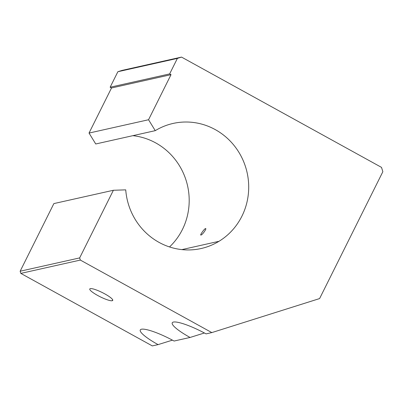 <?xml version="1.0" encoding="UTF-8"?>
<svg xmlns="http://www.w3.org/2000/svg" width="403" height="403" viewBox="0 0 403 403"><rect width="100%" height="100%" fill="white"/><g stroke="black" fill="none" stroke-linecap="round" stroke-linejoin="round"><path stroke-width="0.6" d="M181.874 249.608L219 241.296A64.092 61.452 77.4 0 0 244.158 162.918A64.092 61.452 77.4 0 0 173.124 123.434A64.092 61.452 77.4 0 0 155.251 130.658L95.738 143.977L155.251 130.658L148.546 119.741L89.033 133.061L95.738 143.977L89.033 133.061L148.546 119.741L171.023 74.661L111.51 87.98L89.033 133.061L111.51 87.98L171.023 74.661L169.653 73.905L110.145 87.224L111.51 87.98L110.145 87.224L169.653 73.905L177.38 58.4L181.526 57.09L122.018 70.409L117.872 71.719L177.38 58.4L117.872 71.719L110.145 87.224L117.872 71.719L122.018 70.409L181.526 57.09L381.515 167.381L382.85 171.713L319.599 298.573L211.827 332.591L206.054 333.88A28.84 5.299 -153.5 0 0 173.401 322.073A28.84 5.299 -153.5 0 0 172.247 322.803A28.84 5.299 -153.5 0 0 190.065 337.462L204.402 332.989L190.065 337.462L174.076 341.039A28.84 5.299 -153.5 0 0 141.428 329.231A28.84 5.299 -153.5 0 0 140.274 329.961A28.84 5.299 -153.5 0 0 158.092 344.615L172.429 340.142L158.092 344.615L152.319 345.91L158.092 344.615A28.84 5.299 26.5 0 1 141.428 329.231A28.84 5.299 26.5 0 1 174.076 341.039L190.065 337.462A28.84 5.299 26.5 0 1 173.401 322.073A28.84 5.299 26.5 0 1 206.054 333.88L211.827 332.591L80.328 260.071L20.815 273.39L152.319 345.91L20.815 273.39L80.328 260.071L79.658 257.905L20.15 271.224L20.815 273.39L20.15 271.224L79.658 257.905L113.384 190.266L53.871 203.586L20.15 271.224L53.871 203.586L113.384 190.266L125.731 189.863A64.092 61.452 77.4 0 0 201.122 248.525A64.092 61.452 77.4 0 0 219 241.296L181.874 249.608M132.869 135.67A64.092 61.452 -102.6 0 1 185.843 179.562A64.092 61.452 -102.6 0 1 169.522 246.943A64.092 61.452 77.4 0 0 185.843 179.562A64.092 61.452 77.4 0 0 132.869 135.67M200.775 235.03L200.941 235.04C199.495 235.614 204.296 228.783 205.495 228.566C204.296 228.783 199.495 235.614 200.941 235.04C202.356 234.974 207.172 228.143 205.495 228.566L205.666 228.582M112.21 300.724L112.674 299.792L112.21 300.724A12.82 2.353 -153.5 0 0 112.724 300.401A12.82 2.353 -153.5 0 0 103.571 293.218A12.82 2.353 -153.5 0 0 90.297 288.634A12.82 2.353 -153.5 0 0 89.783 288.961A12.82 2.353 -153.5 0 0 98.937 296.14A12.82 2.353 -153.5 0 0 112.21 300.724A12.82 2.353 26.5 0 1 97.702 295.475A12.82 2.353 26.5 0 1 90.297 288.634A12.82 2.353 26.5 0 1 104.805 293.883A12.82 2.353 26.5 0 1 112.21 300.724M181.526 57.09L177.38 58.4L169.653 73.905L171.023 74.661L148.546 119.741L155.251 130.658A64.092 61.452 -102.6 0 1 239.815 153.855A64.092 61.452 -102.6 0 1 219 241.296A64.092 61.452 -102.6 0 1 125.731 189.863L113.384 190.266L79.658 257.905L80.328 260.071L211.827 332.591L319.599 298.573L382.85 171.713L381.515 167.381L181.526 57.09"/></g></svg>
